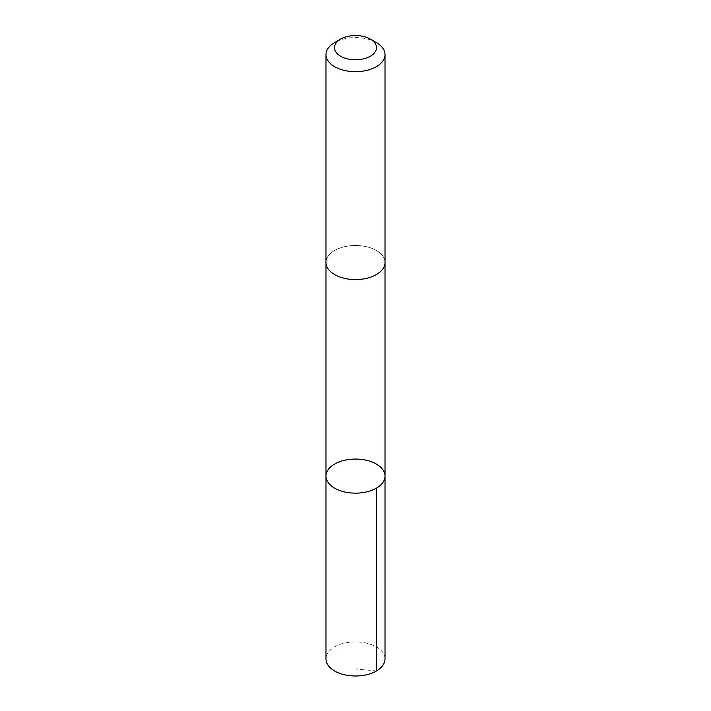 <?xml version="1.0" encoding="UTF-8"?>
<svg xmlns="http://www.w3.org/2000/svg" width="711" height="711" viewBox="0 0 711 711"><rect width="100%" height="100%" fill="white"/><g stroke="black" fill="none" stroke-linecap="round" stroke-linejoin="round"><path stroke-width="0.53" stroke-dasharray="3.56 2.67" d="M385.015 658.946A29.515 17.046 0 0 0 381.345 650.707A29.515 17.046 0 0 0 348.132 642.442A29.515 17.046 0 0 0 325.985 658.946M329.664 270.784A29.515 17.037 0 0 0 362.868 279.041A29.515 17.037 0 0 0 385.015 262.546A29.515 17.037 0 0 0 381.336 254.307A29.515 17.037 0 0 0 348.132 246.042A29.515 17.037 0 0 0 325.985 262.546A29.515 17.037 0 0 0 329.664 270.784M325.985 476.103A29.515 17.037 180 0 1 355.5 459.066A29.515 17.037 180 0 1 385.015 476.103M385.015 262.883L385.015 262.546A29.515 17.046 0 0 0 381.345 254.307A29.515 17.046 0 0 0 348.132 246.042A29.515 17.046 0 0 0 325.985 262.546L325.985 262.883M376.377 42.58A29.515 17.046 0 0 0 334.623 42.58M376.377 670.997L355.5 668.927"/><path stroke-width="1.07" d="M329.664 484.342A29.515 17.037 180 0 1 325.985 476.103A29.515 17.037 180 0 1 355.5 459.066A29.515 17.037 180 0 1 385.015 476.103A29.515 17.037 180 0 1 362.868 492.607A29.515 17.037 180 0 1 329.664 484.342A29.515 17.037 180 0 1 325.985 476.103L325.985 658.946A29.515 17.046 0 0 0 329.655 667.185A29.515 17.046 0 0 0 362.868 675.45A29.515 17.046 0 0 0 385.015 658.946L385.015 476.103A29.515 17.037 180 0 1 362.868 492.607A29.515 17.037 180 0 1 329.664 484.342M340.649 39.105L334.623 42.58A29.515 17.046 0 0 0 325.985 54.631L325.985 262.546A29.515 17.046 0 0 0 355.5 279.583A29.515 17.046 0 0 0 385.015 262.546L385.015 54.631A29.515 17.046 0 0 0 381.345 46.393A29.515 17.046 0 0 0 376.377 42.58L370.351 39.105A21.001 12.123 0 0 0 340.649 39.105A21.001 12.123 0 0 0 339.325 55.405A21.001 12.123 0 0 0 367.32 57.689A21.001 12.123 0 0 0 373.879 41.816A21.001 12.123 0 0 0 370.351 39.105M325.985 54.631A29.515 17.046 0 0 0 355.5 71.678A29.515 17.046 0 0 0 385.015 54.631M376.368 488.155L376.377 670.997M325.985 262.883L325.985 476.103M385.015 262.883L385.015 476.103"/></g></svg>
